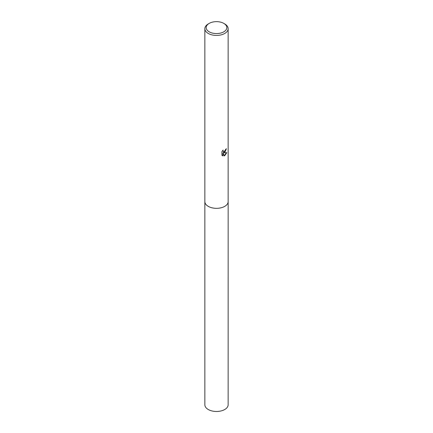 <?xml version="1.0" encoding="UTF-8"?>
<svg xmlns="http://www.w3.org/2000/svg" width="433" height="433" viewBox="0 0 433 433"><rect width="100%" height="100%" fill="white"/><g stroke="black" fill="none" stroke-linecap="round" stroke-linejoin="round"><path stroke-width="0.65" d="M228.153 201.437A11.659 6.728 180 0 1 228.159 201.599A11.653 6.728 180 0 1 224.738 206.357A11.653 6.728 180 0 1 212.04 207.813A11.653 6.728 180 0 1 204.847 201.599A11.659 6.728 180 0 1 204.847 201.437M228.153 201.486A11.653 6.728 180 0 1 224.743 206.357A11.653 6.728 180 0 1 211.948 207.797A11.653 6.728 180 0 1 204.847 201.486M224.738 152.438L223.623 152.86L226.816 152.654L224.738 155.674L224.191 155.907L222.984 152.892L222.984 155.934L221.918 155.306L221.918 151.555L223.147 150.035L222.979 150.781L223.433 151.674L224.738 151.431L225.707 149.304A11.653 6.728 0 0 0 226.416 148.714L224.738 152.438M223.796 23.393L224.738 23.939A11.653 6.728 180 0 1 228.153 28.697A11.653 6.728 180 0 1 224.738 33.455A11.653 6.728 180 0 1 212.04 34.911A11.653 6.728 180 0 1 204.847 28.697A11.653 6.728 180 0 1 208.262 23.939L209.204 23.393A10.322 5.959 180 0 1 223.796 23.393A10.322 5.959 180 0 1 223.796 31.825A10.322 5.959 180 0 1 209.204 31.825A10.322 5.959 180 0 1 209.204 23.393L208.262 23.939M226.156 148.947L223.385 152.719L223.623 152.86M223.32 151.593L222.751 150.446M222.302 155.631L222.746 155.793L222.984 152.892M224.121 155.718L226.502 152.73M204.841 201.599A11.659 6.728 180 0 0 208.257 206.357A11.659 6.728 180 0 0 220.96 207.818A11.659 6.728 180 0 0 228.159 201.599L228.153 404.752A11.653 6.728 180 0 1 220.96 410.966A11.653 6.728 180 0 1 208.262 409.51A11.653 6.728 180 0 1 204.847 404.752L204.847 28.697M228.153 201.599L228.153 28.697"/></g></svg>
